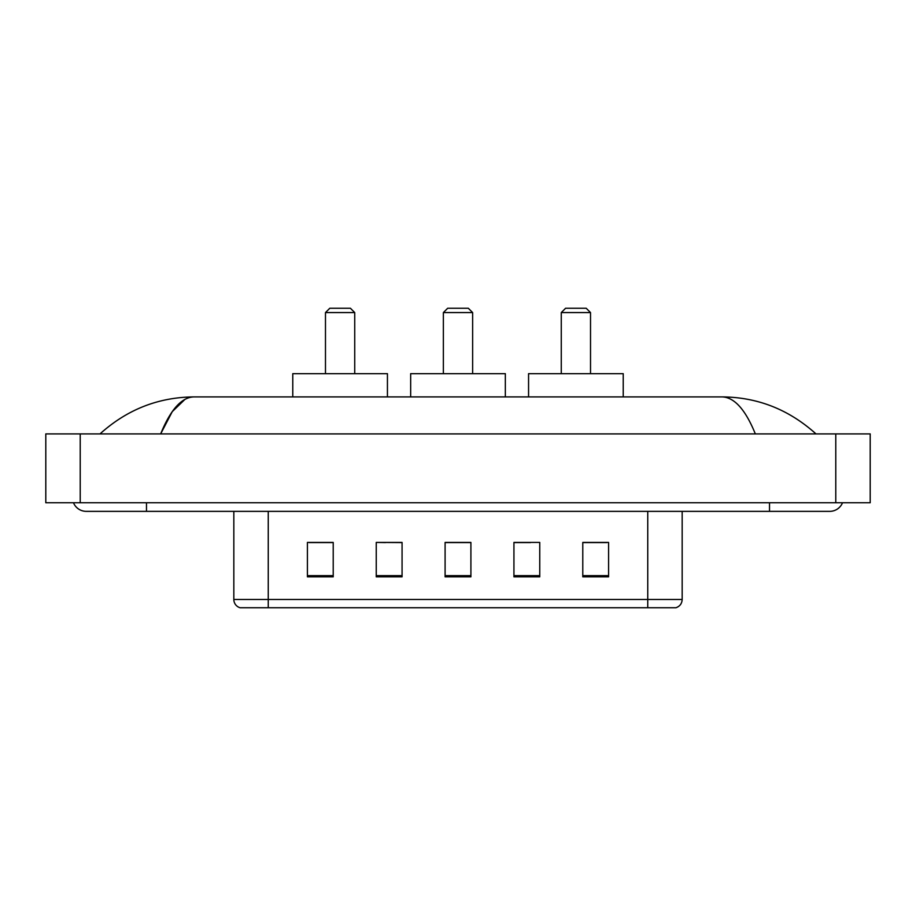 <?xml version="1.0" encoding="UTF-8"?>
<svg xmlns="http://www.w3.org/2000/svg" width="916" height="916" viewBox="0 0 916 916"><rect width="100%" height="100%" fill="white"/><g stroke="black" fill="none" stroke-linecap="round" stroke-linejoin="round"><path stroke-width="1.37" d="M385.464 542.593L376.247 542.421L376.247 576.84L402.067 576.84L402.067 542.421L376.247 542.421L402.067 542.593M73.486 502.747A13.774 13.774 0 0 0 86.241 511.357A13.774 13.774 0 0 1 73.486 502.747A13.774 13.774 0 0 0 86.241 511.357L829.759 511.357A13.774 13.774 0 0 0 842.514 502.747A13.774 13.774 0 0 1 829.759 511.357A13.774 13.774 0 0 0 842.514 502.747A13.774 13.774 0 0 1 829.759 511.357M755.334 433.909C745.464 409.601 734.369 397.269 722.071 396.903L193.929 396.903C181.631 397.269 170.536 409.601 160.666 433.909L172.254 411.65L184.998 399.33M80.219 433.909L870.2 433.909L870.2 502.747L45.8 502.747L45.8 433.909L80.219 433.909L80.219 502.747M722.071 396.903C757.589 397.178 788.905 409.509 815.984 433.909L813.053 431.253M102.947 431.253L100.016 433.909C126.969 409.567 158.273 397.235 193.929 396.903M647.749 607.732L647.749 599.476L682.168 599.476C681.928 603.598 679.867 606.346 675.974 607.732L240.026 607.732A8.61 8.61 0 0 1 233.832 599.476L233.832 511.357M608.59 576.84L608.59 542.421L582.782 542.421L582.782 576.84L608.59 576.84M539.753 576.84L539.753 542.421L513.933 542.421L513.933 576.84L539.753 576.84M333.218 576.84L333.218 542.421L307.41 542.421L307.41 576.84L333.218 576.84M470.904 576.84L470.904 542.421L445.096 542.421L445.096 576.84L470.904 576.84M582.782 542.593L606.873 542.593M309.127 542.593L333.218 542.593M513.933 542.593L530.536 542.593M470.904 542.593L445.096 542.593M443.367 312.574L472.633 312.574L468.328 308.268L447.672 308.268L443.367 312.574L443.367 373.671M472.633 312.574L472.633 373.671M505.334 396.903L505.334 373.671L410.666 373.671L410.666 396.903M325.478 312.574L354.732 312.574L350.427 308.268L329.783 308.268L325.478 312.574L325.478 373.671M354.732 312.574L354.732 373.671M387.434 396.903L387.434 373.671L292.776 373.671L292.776 396.903M561.268 312.574L590.522 312.574L586.217 308.268L565.573 308.268L561.268 312.574L561.268 373.671M590.522 312.574L590.522 373.671M623.223 396.903L623.223 373.671L528.566 373.671L528.566 396.903M769.52 502.747L769.52 511.357M146.48 502.747L146.48 511.357M835.781 433.909L835.781 502.747M233.832 599.476L268.251 599.476L268.251 607.732M268.251 511.357L268.251 599.476L647.749 599.476L647.749 511.357M470.904 575.649L445.096 575.649M402.067 575.649L376.247 575.649M333.218 575.649L307.41 575.649M539.753 575.649L513.933 575.649M608.59 575.649L582.782 575.649M682.168 599.476L682.168 511.357"/></g></svg>
